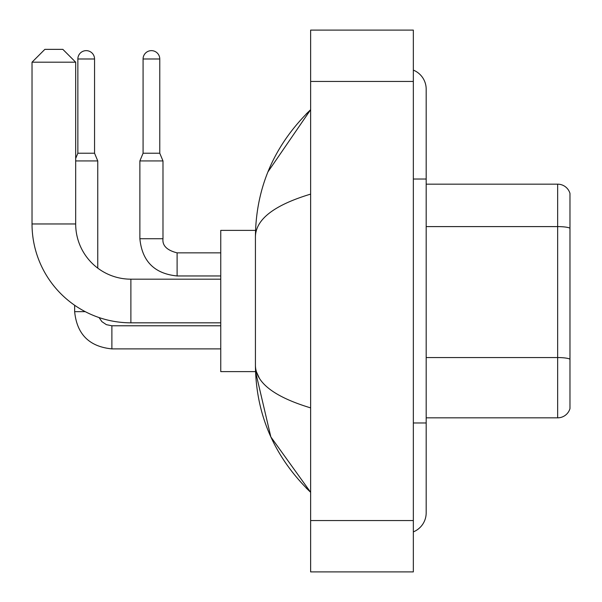 <?xml version="1.0" encoding="UTF-8"?>
<svg xmlns="http://www.w3.org/2000/svg" width="602" height="602" viewBox="0 0 602 602"><rect width="100%" height="100%" fill="white"/><g stroke="black" fill="none" stroke-linecap="round" stroke-linejoin="round"><path stroke-width="0.9" d="M569.974 193.408A12.838 12.838 0 0 0 557.648 184.167A12.838 12.838 0 0 1 569.974 193.408L569.974 408.592A12.838 12.838 0 0 1 557.648 417.833L426.178 417.833M569.974 228.211A12.838 2.227 180 0 0 557.648 226.6L557.648 184.167L426.178 184.167M413.341 422.973L426.178 422.973L426.178 89.156A20.543 20.543 0 0 0 413.341 70.118A20.543 20.543 0 0 1 426.178 89.156A20.543 20.543 0 0 0 413.341 70.118M413.341 531.882A20.543 20.543 0 0 0 426.178 512.844A20.543 20.543 0 0 1 413.341 531.882A20.543 20.543 0 0 0 426.178 512.844A20.543 20.543 0 0 1 413.341 531.882M310.632 194.115C274.316 205.064 255.91 219.203 255.421 236.548L255.421 365.452C255.835 382.737 274.234 396.884 310.632 407.885M310.632 571.9L413.341 571.9L413.341 30.1L310.632 30.1L310.632 571.9M255.421 236.548C255.97 187.177 274.377 144.894 310.632 109.699L267.92 171.916M255.534 230.385L220.753 230.385L220.753 371.615L255.534 371.615L270.84 436.917L310.632 492.301C274.377 457.106 255.97 414.823 255.421 365.452M259.274 378.033L256.332 371.615M220.753 322.822L130.882 322.822A98.856 98.856 0 0 1 32.026 223.967L32.026 62.194L44.864 49.356L62.841 49.356L75.679 62.194L32.026 62.194M130.882 322.822L130.882 279.177A55.203 55.203 0 0 1 75.679 223.967L75.679 62.194M94.552 153.224L77.861 153.224L77.861 58.988A8.345 8.345 0 0 1 86.206 50.643A8.345 8.345 0 0 1 94.552 58.988L94.552 153.224L97.757 160.93L97.757 268.131M75.679 160.93L97.757 160.93M85.236 311.655L74.648 311.655L74.648 305.274M159.771 153.224L143.08 153.224L143.08 58.988A8.345 8.345 0 0 1 151.426 50.643A8.345 8.345 0 0 1 159.771 58.988L159.771 153.224L162.984 160.93L139.875 160.93L139.875 238.731L162.961 238.731M569.974 359.168A12.838 2.227 180 0 0 557.648 357.558L557.648 226.6L426.178 226.6M557.648 417.833L557.648 357.558L426.178 357.558M413.341 179.027L426.178 179.027M310.632 520.542L413.341 520.542M310.632 81.458L413.341 81.458M32.026 223.967L75.679 223.967M99.052 317.563L101.896 321.641L106.373 324.659L111.882 325.78L106.373 324.659L101.896 321.641L99.052 317.563L101.896 321.641L106.373 324.659L111.882 325.78L106.373 324.659L101.896 321.641L99.052 317.563L101.896 321.641L106.373 324.659L111.882 325.78L111.882 348.889C89.292 346.654 76.883 334.245 74.648 311.655C76.883 334.245 89.292 346.654 111.882 348.889C89.292 346.654 76.883 334.245 74.648 311.655C76.883 334.245 89.292 346.654 111.882 348.889C89.292 346.654 76.883 334.245 74.648 311.655M77.861 58.988L94.552 58.988M177.108 252.878L177.108 275.964C154.518 273.729 142.102 261.321 139.875 238.731C142.102 261.321 154.518 273.729 177.108 275.964C154.518 273.729 142.102 261.321 139.875 238.731C142.102 261.321 154.518 273.729 177.108 275.964C154.518 273.729 142.102 261.321 139.875 238.731M143.08 58.988L159.771 58.988M426.178 422.973L426.178 512.844M310.632 109.699L306.162 114.011M310.632 492.301L306.162 487.989M220.753 279.177L130.882 279.177M220.753 348.889L111.882 348.889M220.753 325.78L111.882 325.78M77.861 153.224L75.679 158.461M220.753 252.855L177.108 252.855C166.912 250.289 162.209 245.578 162.984 238.731C162.209 245.578 166.912 250.289 177.108 252.855C166.912 250.289 162.209 245.578 162.984 238.731C162.209 245.578 166.912 250.289 177.108 252.855C166.912 250.289 162.209 245.578 162.984 238.731L162.984 160.93M220.753 275.964L177.108 275.964M143.08 153.224L139.875 160.93"/></g></svg>

